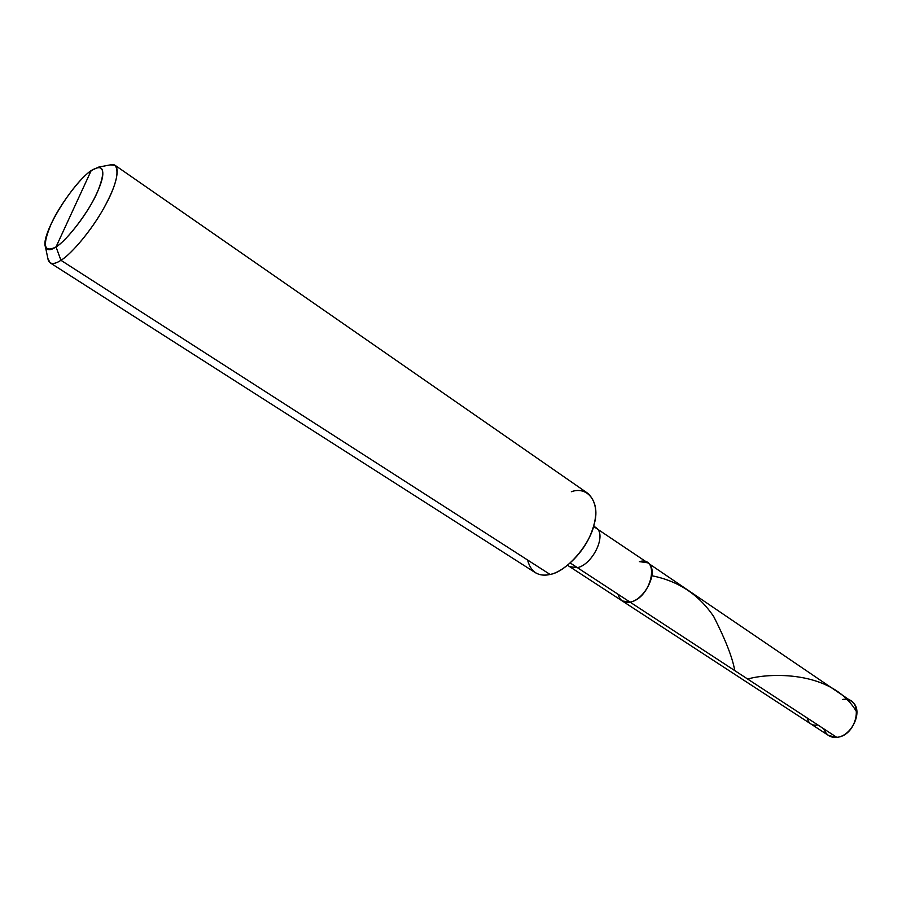 <?xml version="1.0" encoding="UTF-8"?>
<svg xmlns="http://www.w3.org/2000/svg" width="902" height="902" viewBox="0 0 902 902"><rect width="100%" height="100%" fill="white"/><g stroke="black" fill="none" stroke-linecap="round" stroke-linejoin="round"><path stroke-width="1.35" d="M639.394 561.619C660.918 555.688 651.402 598.466 630.07 602.13L836.785 737.34L828.634 735.547L622.267 600.957L630.07 602.13C623.936 603.291 619.945 600.676 618.073 594.271C619.945 600.676 623.936 603.291 630.07 602.13C645.415 599.582 659.745 569.838 647.67 562.803L639.394 561.619C660.918 555.688 651.402 598.466 630.07 602.13L622.267 600.957L569.692 566.682L577.381 567.651L630.07 602.13L577.381 567.651L569.692 566.682L567.572 565.295M823.718 728.793C826.221 735.074 830.573 737.926 836.785 737.34C858.4 735.716 864.432 695.724 842.806 699.445M647.67 562.803L851.432 701.316C864.466 709.13 852.345 736.246 836.785 737.34L630.07 602.13C645.415 599.582 659.745 569.838 647.67 562.803L593.561 526.475M527.569 559.984C530.838 572.195 538.347 577.021 550.085 574.45L60.941 260.295L56.025 246.934C65.35 241.409 84.089 218.352 93.797 199.443C103.944 179.498 105.545 168.73 98.589 167.118L91.192 170.579L56.025 246.934C43.702 253.124 42.123 245.389 51.279 223.707C59.261 205.566 80.222 177.615 91.192 170.579C104.091 163.048 106.165 170.207 97.427 192.081C89.411 210.933 66.861 240.744 56.025 246.934L91.192 170.579C72.092 183.568 40.364 235.005 45.45 246.922C46.972 250.643 50.489 250.643 56.025 246.934L60.941 260.295L550.085 574.45C544.594 575.803 539.655 575.205 535.292 572.646L50.151 262.843C52.699 264.196 56.296 263.339 60.941 260.295C54.278 264.647 50.027 264.545 48.189 259.979L45.45 246.922M570.278 563.006L577.381 567.651C592.591 564.697 607.52 534.3 595.771 527.512C607.52 534.3 592.591 564.697 577.381 567.651L570.278 563.006M47.896 258.547L50.151 262.843M115.095 165.325L110.247 164.897L111.69 164.615C121.139 163.273 117.621 182.599 106.402 203.378C94.8 226.143 72.183 253.834 60.941 260.295C71.292 254.206 91.418 230.529 103.595 208.531C115.873 186.286 119.707 171.887 115.095 165.325L588.014 493.473C597.586 502.865 598.229 517.083 589.931 536.138C581.711 554.967 562.645 572.195 550.085 574.45C566.118 572.093 590.212 544.639 594.271 523.859C600.529 502.482 587.833 485.704 571.361 491.714M856.9 712.354C832.095 669.07 767.106 673.174 747.69 679.059M734.747 670.592C732.616 657.986 725.625 640.025 713.798 616.709C698.881 594.576 678.236 580.933 651.875 575.758M817.843 724.949C812.206 725.986 808.632 723.652 807.132 717.936M595.771 527.512L593.674 526.091M111.69 164.615L98.589 167.118"/></g></svg>
